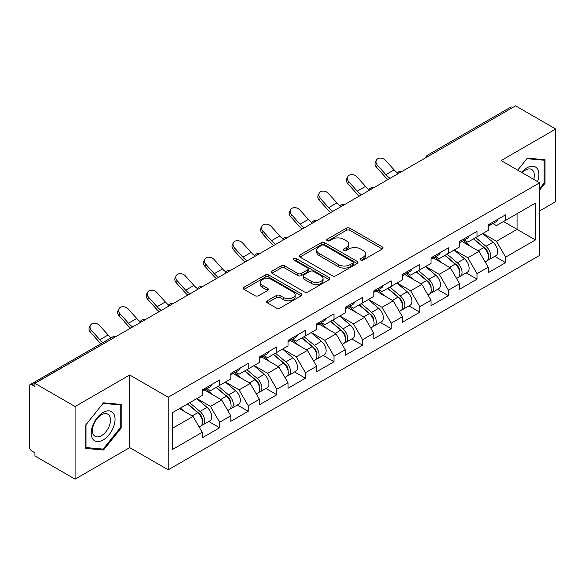 <?xml version="1.0" encoding="UTF-8"?>
<svg xmlns="http://www.w3.org/2000/svg" width="585" height="585" viewBox="0 0 585 585"><rect width="100%" height="100%" fill="white"/><g stroke="black" fill="none" stroke-linecap="round" stroke-linejoin="round"><path stroke-width="0.88" d="M360.652 260.04A1.784 1.031 0 0 0 363.175 260.04L382.29 248.998A2.545 1.47 0 0 0 383.036 247.96A2.545 1.47 0 0 0 382.29 246.921L349.903 228.223A2.545 1.47 0 0 0 346.305 228.223L327.183 239.258A1.784 1.031 0 0 0 326.664 239.989A1.784 1.031 0 0 0 327.183 240.713A1.784 1.031 0 0 0 329.706 240.713L332.178 239.287A8.146 4.702 0 0 1 343.695 239.287L346.393 240.844A8.146 4.702 0 0 1 348.777 244.172A8.146 4.702 0 0 1 346.393 247.492L343.921 248.925A1.784 1.031 0 0 0 343.402 249.649A1.784 1.031 0 0 0 343.921 250.373A1.784 1.031 0 0 0 346.437 250.373L348.916 248.947A8.146 4.702 0 0 1 360.433 248.947L363.131 250.504A8.146 4.702 0 0 1 365.515 253.831A8.146 4.702 0 0 1 363.131 257.151L360.652 258.585A1.784 1.031 0 0 0 360.133 259.309A1.784 1.031 0 0 0 360.652 260.04L360.652 258.585M267.308 300.734A2.545 1.47 0 0 0 266.563 301.772A2.545 1.47 0 0 0 267.308 302.811L276.398 308.061A2.545 1.47 0 0 0 279.996 308.061L301.231 295.798A2.545 1.47 0 0 0 301.977 294.76A2.545 1.47 0 0 0 301.231 293.721L268.837 275.023A2.545 1.47 0 0 0 265.239 275.023L244.011 287.279A2.545 1.47 0 0 0 243.265 288.325A2.545 1.47 0 0 0 244.011 289.363L254.987 295.696A2.545 1.47 0 0 0 258.585 295.696L267.667 290.452A2.545 1.47 0 0 0 268.413 289.414A2.545 1.47 0 0 0 267.667 288.376L262.226 285.231A6.808 3.927 0 0 1 260.23 282.453A6.808 3.927 0 0 1 264.435 278.818A6.808 3.927 0 0 1 271.857 279.674L293.18 291.981A6.808 3.927 0 0 1 295.169 294.76A6.808 3.927 0 0 1 290.972 298.394A6.808 3.927 0 0 1 283.549 297.538L279.996 295.491A2.545 1.47 0 0 0 276.398 295.491L267.308 300.734L267.308 302.811M129.709 375L75.077 406.538L34.932 383.365L515.604 105.848L555.75 129.029L501.118 160.568L539.619 182.798L168.209 397.23L129.709 375L129.709 447.605L168.209 469.835L168.209 397.23M332.36 275.747A2.545 1.47 0 0 0 335.958 275.747L357.194 263.491A2.545 1.47 0 0 0 357.94 262.453A2.545 1.47 0 0 0 357.194 261.415L324.799 242.716A2.545 1.47 0 0 0 321.202 242.716L299.973 254.972A2.545 1.47 0 0 0 299.227 256.011A2.545 1.47 0 0 0 299.973 257.049L332.36 275.747M294.474 260.42A1.784 1.031 0 0 1 296.281 260.676L296.281 258.555L329.209 277.568A2.545 1.47 0 0 1 329.955 278.606A2.545 1.47 0 0 1 329.209 279.645L307.981 291.908A2.545 1.47 0 0 1 304.375 291.908L271.988 273.202L271.988 271.126A2.545 1.47 0 0 0 271.243 272.164A2.545 1.47 0 0 0 271.988 273.202M271.988 271.126L281.078 265.882A2.545 1.47 0 0 1 284.676 265.882L297.809 273.466A2.545 1.47 0 0 0 301.407 273.466L307.439 269.985A2.545 1.47 0 0 0 308.185 268.946A2.545 1.47 0 0 0 307.439 267.908L293.765 260.011A1.784 1.031 0 0 1 293.239 259.287A1.784 1.031 0 0 1 294.343 258.336A1.784 1.031 0 0 1 296.281 258.555M168.209 469.835L539.619 255.404L539.619 182.798M208.75 421.485L219.631 427.767L219.631 422.26L210.461 406.385L196.896 398.553M219.631 427.767L202.213 437.821L202.213 432.315L172.421 449.514L172.421 412.681L202.213 395.482L202.213 389.976L219.631 379.921L219.631 385.427L230.812 378.97L230.812 373.464L248.23 363.409L248.23 368.916L259.411 362.459L259.411 356.96L276.829 346.898L276.829 352.404L288.01 345.947L288.01 340.448L305.421 330.393L305.421 335.892L316.609 329.435L316.609 323.936L334.02 313.882L334.02 319.381L345.208 312.924L345.208 307.425L362.62 297.37L362.62 302.869L373.8 296.412L373.8 290.913L391.219 280.858L391.219 286.358L402.4 279.908L402.4 274.402L419.818 264.347L419.818 269.853L430.999 263.396L430.999 257.89L448.417 247.835L448.417 253.342L459.598 246.885L459.598 241.378L477.016 231.324L477.016 236.83L488.197 230.373L488.197 224.867L505.608 214.812L505.608 220.318L535.399 203.119L535.399 239.952L505.608 257.151L496.446 241.276L482.881 233.444M494.734 256.376L505.608 262.65L505.608 257.151M505.608 262.65L488.197 272.705L488.197 267.206L477.016 273.663L467.846 257.788L454.282 249.956M466.135 272.888L477.016 279.162L477.016 273.663M477.016 279.162L459.598 289.217L459.598 283.718L448.417 290.175L439.247 274.299L425.683 266.46M437.536 289.399L448.417 295.674L448.417 290.175M448.417 295.674L430.999 305.728L430.999 300.229L419.818 306.686L410.648 290.803L397.083 282.972M408.937 305.904L419.818 312.185L419.818 306.686M419.818 312.185L402.4 322.24L402.4 316.741L391.219 323.191L382.056 307.315L368.484 299.483M380.345 322.415L391.219 328.697L391.219 323.191M391.219 328.697L373.8 338.752L373.8 333.245L362.62 339.702L353.457 323.827L339.885 315.995M351.746 338.927L362.62 345.208L362.62 339.702M362.62 345.208L345.208 355.263L345.208 349.757L334.02 356.214L324.858 340.338L311.293 332.507M323.147 355.439L334.02 361.72L334.02 356.214M334.02 361.72L316.609 371.775L316.609 366.268L305.421 372.725L296.259 356.85L282.694 349.018M294.548 371.95L305.421 378.232L305.421 372.725M305.421 378.232L288.01 388.286L288.01 382.78L276.829 389.237L267.659 373.362L254.095 365.53M265.948 388.462L276.829 394.743L276.829 389.237M276.829 394.743L259.411 404.798L259.411 399.292L248.23 405.749L239.06 389.873L225.496 382.042M237.349 404.974L248.23 411.255L248.23 405.749M248.23 411.255L230.812 421.31L230.812 415.803L219.631 422.26M206.922 388.674L210.461 390.721L219.631 385.427M210.461 406.385L221.649 399.928L204.538 390.049M230.812 415.803L221.649 399.928M235.521 372.162L239.06 374.21L248.23 368.916M239.06 389.873L250.241 383.416L233.137 373.537M259.411 399.292L250.241 383.416M264.113 355.651L267.659 357.698L276.829 352.404M267.659 373.362L278.84 366.905L261.736 357.025M288.01 382.78L278.84 366.905M292.712 339.139L296.259 341.187L305.421 335.892M296.259 356.85L307.439 350.393L290.328 340.514M316.609 366.268L307.439 350.393M321.311 322.627L324.858 324.675L334.02 319.381M324.858 340.338L336.039 333.881L318.927 324.002M345.208 349.757L336.039 333.881M349.91 306.116L353.457 308.163L362.62 302.869M353.457 323.827L364.638 317.37L347.527 307.491M373.8 333.245L364.638 317.37M378.51 289.604L382.056 291.652L391.219 286.358M382.056 307.315L393.237 300.858L376.126 290.986M402.4 316.741L393.237 300.858M407.109 273.093L410.648 275.14L419.818 269.853M410.648 290.803L421.836 284.354L404.725 274.475M430.999 300.229L421.836 284.354M435.708 256.588L439.247 258.628L448.417 253.342M439.247 274.299L450.428 267.842L433.324 257.963M459.598 283.718L450.428 267.842M464.3 240.077L467.846 242.117L477.016 236.83M467.846 257.788L479.027 251.331L461.923 241.451M488.197 267.206L479.027 251.331M512.855 107.435L429.807 155.383M428.637 156.056A3.89 2.245 120 0 1 429.624 155.281A3.89 2.245 60 0 0 427.679 155.083L510.727 107.143A3.89 2.245 60 0 1 512.672 107.333M492.899 223.565L496.446 225.613L505.608 220.318M496.446 241.276L517.067 229.364L517.067 213.701L535.399 203.119M503.502 221.532L535.399 239.952M539.619 210.951L555.75 201.635L555.75 129.029M75.077 406.538L75.077 479.152L34.932 455.971L34.932 452.797L31.999 451.101A3.89 2.245 -120 0 1 29.25 446.34L29.25 386.429A3.89 2.245 -120 0 1 30.054 384.652A3.89 2.245 -120 0 1 31.999 384.842L34.932 386.539L34.932 383.365M75.077 479.152L129.709 447.605M172.421 428.344L193.05 416.44L179.485 408.608M202.213 432.315L193.05 416.44M539.619 190.045L545.023 183.317L545.023 159.734L527.334 158.155L517.696 170.14M121.183 404.432L103.494 402.853L85.805 424.864L85.805 448.446L103.494 450.026L121.183 428.023L121.183 404.432M361.369 260.288L363.131 259.272A8.146 4.702 0 0 0 365.515 255.945L365.515 253.831M348.777 244.172L348.777 246.285A8.146 4.702 0 0 1 346.393 249.612L344.631 250.629M382.261 249.02L349.903 230.336A2.545 1.47 0 0 0 346.305 230.336L327.9 240.969M357.157 263.513L324.799 244.83A2.545 1.47 0 0 0 321.202 244.83L300.003 257.071M352.696 263.177A1.784 1.031 0 0 0 353.216 262.453A1.784 1.031 0 0 0 352.696 261.729L324.265 245.312A1.784 1.031 0 0 0 321.743 245.312L319.132 246.819A8.146 4.702 0 0 0 316.748 250.139A8.146 4.702 0 0 0 319.132 253.466L338.569 264.683A8.146 4.702 0 0 0 350.086 264.683L352.696 263.177L352.696 265.298A1.784 1.031 0 0 0 353.216 264.566L353.216 262.453M316.748 250.139L316.748 252.259A8.146 4.702 0 0 0 319.132 255.586L319.132 253.466M352.696 265.298L350.086 266.804A8.146 4.702 0 0 1 338.569 266.804L319.132 255.586M272.025 273.224L281.078 267.996L281.078 265.882M308.185 268.946L308.185 271.06A2.545 1.47 0 0 1 307.439 272.098L301.407 275.579A2.545 1.47 0 0 1 297.809 275.579L284.676 267.996A2.545 1.47 0 0 0 281.078 267.996M296.281 260.676L329.18 279.667M311.439 281.334A6.808 3.927 0 0 0 318.862 282.189A6.808 3.927 0 0 0 323.059 278.555A6.808 3.927 0 0 0 321.07 275.776L313.553 271.44A2.545 1.47 0 0 0 309.955 271.44L303.929 274.921A2.545 1.47 0 0 0 303.184 275.959A2.545 1.47 0 0 0 303.929 276.998L311.439 281.334L311.439 283.454A6.808 3.927 0 0 0 318.862 284.303A6.808 3.927 0 0 0 323.059 280.676L323.059 278.555M303.184 275.959L303.184 278.072A2.545 1.47 0 0 0 303.929 279.111L303.929 276.998M311.439 283.454L303.929 279.111M295.169 294.76L295.169 296.88A6.808 3.927 0 0 1 290.972 300.507A6.808 3.927 0 0 1 283.549 299.659L279.996 297.604A2.545 1.47 0 0 0 276.398 297.604L267.345 302.833M260.23 282.453L260.23 284.566A6.808 3.927 0 0 0 262.226 287.345L262.226 285.231M267.637 290.467L262.226 287.345M301.195 295.82L268.837 277.144A2.545 1.47 0 0 0 265.239 277.144L244.04 289.378M544.109 182.791L545.023 183.317M120.269 427.489L121.183 428.023M101.629 448.951L103.494 450.026M486.018 249.225L484.731 248.479M487.656 260.128A8.556 4.936 -120 0 0 488.899 259.74A8.556 4.936 -120 0 0 490.435 253.766A8.556 4.936 -120 0 0 485.981 246.314L475.663 237.605M488.899 259.74L495.956 255.667A8.556 4.936 -120 0 0 497.491 249.693A8.556 4.936 -120 0 0 493.038 242.234L482.72 233.532M473.674 238.753L485.448 248.683A5.185 2.991 60 0 1 488.241 255.075M485.141 261.912L486.698 261.012A8.556 4.936 -120 0 0 488.234 255.038A8.556 4.936 -120 0 0 483.78 247.579L473.462 238.877M470.486 246.395L463.525 240.523M387.965 179.536A20.738 11.978 60 0 1 384.864 176.546L376.447 167.178A5.835 4.475 -152.4 0 1 375.402 162.096L376.404 160.173A5.835 4.475 27.6 0 0 377.449 165.262L385.866 174.63A17.367 10.025 -120 0 0 390.063 178.33M397.624 173.08A17.367 10.025 -120 0 1 394.115 169.869L385.698 160.502A5.835 4.475 27.6 0 0 376.404 160.173M490.493 223.543A8.556 4.936 60 0 1 488.899 225.876A8.556 4.936 60 0 1 488.197 226.161M497.55 219.47A8.556 4.936 60 0 1 495.956 221.803L488.899 225.876M537.593 181.628A16.848 9.733 120 0 0 526.968 167.771A16.848 9.733 120 0 0 521.571 172.378M533.732 179.398A12.76 7.364 120 0 0 531.677 169.511A12.76 7.364 120 0 0 525.301 170.147A12.76 7.364 120 0 0 522.091 172.677M517.732 170.162L526.968 158.674L544.109 160.202L544.109 183.061L539.619 188.648M542.975 159.551L544.109 160.202M92.81 439.064A16.848 9.733 120 0 0 109.088 434.706A16.848 9.733 120 0 0 113.446 413.39A16.848 9.733 120 0 0 97.168 417.756A16.848 9.733 120 0 0 92.81 439.064M93.644 434.984A12.76 7.364 120 0 0 95.077 436.315A12.76 7.364 120 0 0 106.953 430.355A12.76 7.364 120 0 0 109.271 415.547A12.76 7.364 120 0 0 107.837 414.217A12.76 7.364 120 0 0 95.962 420.169A12.76 7.364 120 0 0 93.644 434.984M103.128 403.372L120.269 404.908L120.269 427.759L103.128 449.083L85.988 447.554L85.988 424.695L103.092 403.35M119.135 404.25L120.269 404.908M457.419 265.736L456.132 264.99M459.057 276.639A8.556 4.936 -120 0 0 460.3 276.252A8.556 4.936 -120 0 0 461.836 270.277A8.556 4.936 -120 0 0 457.382 262.826L447.064 254.117M460.3 276.252L467.356 272.179A8.556 4.936 -120 0 0 468.899 266.204A8.556 4.936 -120 0 0 464.439 258.745L454.121 250.044M445.075 255.265L456.848 265.195A5.185 2.991 60 0 1 459.649 271.586M456.541 278.423L458.099 277.524A8.556 4.936 -120 0 0 459.642 271.55A8.556 4.936 -120 0 0 455.181 264.091L444.863 255.389M441.887 262.906L434.926 257.034M428.82 282.248L427.533 281.502M430.458 293.151A8.556 4.936 -120 0 0 431.701 292.763A8.556 4.936 -120 0 0 433.236 286.789A8.556 4.936 -120 0 0 428.783 279.337L418.465 270.628M431.701 292.763L438.757 288.69A8.556 4.936 -120 0 0 440.3 282.716A8.556 4.936 -120 0 0 435.84 275.257L425.522 266.555M416.476 271.776L428.249 281.707A5.185 2.991 60 0 1 431.05 288.098M427.942 294.935L429.5 294.036A8.556 4.936 -120 0 0 431.043 288.054A8.556 4.936 -120 0 0 426.582 280.603L416.264 271.901M413.295 279.418L406.326 273.546M400.22 298.752L398.933 298.014M401.858 309.662A8.556 4.936 -120 0 0 403.102 309.275A8.556 4.936 -120 0 0 404.644 303.301A8.556 4.936 -120 0 0 400.184 295.842L389.866 287.14M403.102 309.275L410.165 305.202A8.556 4.936 -120 0 0 411.701 299.22A8.556 4.936 -120 0 0 407.248 291.769L396.93 283.067M387.884 288.288L399.65 298.218A5.185 2.991 60 0 1 402.451 304.609M399.343 311.447L400.908 310.547A8.556 4.936 -120 0 0 402.443 304.566A8.556 4.936 -120 0 0 397.983 297.114L387.672 288.412M384.696 295.93L377.734 290.058M371.621 315.264L370.342 314.525M373.259 326.174A8.556 4.936 -120 0 0 374.51 325.786A8.556 4.936 -120 0 0 376.045 319.812A8.556 4.936 -120 0 0 371.585 312.353L361.274 303.652M374.51 325.786L381.566 321.713A8.556 4.936 -120 0 0 383.102 315.732A8.556 4.936 -120 0 0 378.649 308.28L368.331 299.578M359.285 304.8L371.051 314.73A5.185 2.991 60 0 1 373.852 321.114M370.751 327.958L372.309 327.059A8.556 4.936 -120 0 0 373.844 321.077A8.556 4.936 -120 0 0 369.391 313.626L359.073 304.924M356.097 312.441L349.135 306.569M343.022 331.775L341.742 331.037M344.667 342.686A8.556 4.936 -120 0 0 345.911 342.298A8.556 4.936 -120 0 0 347.446 336.324A8.556 4.936 -120 0 0 342.993 328.865L332.675 320.163M345.911 342.298L352.967 338.225A8.556 4.936 -120 0 0 354.503 332.243A8.556 4.936 -120 0 0 350.049 324.792L339.731 316.09M330.686 321.311L342.452 331.242A5.185 2.991 60 0 1 345.252 337.625M342.152 344.47L343.709 343.57A8.556 4.936 -120 0 0 345.245 337.589A8.556 4.936 -120 0 0 340.792 330.137L330.474 321.436M327.498 328.953L320.536 323.081M359.373 196.048A20.738 11.978 60 0 1 356.265 193.057L347.848 183.69A5.835 4.475 -152.4 0 1 346.803 178.6L347.804 176.685A5.835 4.475 27.6 0 0 348.85 181.774L357.267 191.141A17.367 10.025 -120 0 0 361.464 194.842M369.025 189.591A17.367 10.025 -120 0 1 365.515 186.381L357.099 177.006A5.835 4.475 27.6 0 0 347.804 176.685M461.894 240.055A8.556 4.936 60 0 1 460.3 242.387A8.556 4.936 60 0 1 459.598 242.673M468.951 235.982A8.556 4.936 60 0 1 467.356 238.307L460.3 242.387M330.774 212.56A20.738 11.978 60 0 1 327.666 209.569L319.249 200.202A5.835 4.475 -152.4 0 1 318.203 195.112L319.205 193.196A5.835 4.475 27.6 0 0 320.251 198.286L328.668 207.653A17.367 10.025 -120 0 0 332.872 211.353M340.426 206.103A17.367 10.025 -120 0 1 336.916 202.893L328.499 193.518A5.835 4.475 27.6 0 0 319.205 193.196M433.295 256.566A8.556 4.936 60 0 1 431.701 258.899A8.556 4.936 60 0 1 430.999 259.184M440.351 252.493A8.556 4.936 60 0 1 438.757 254.819L431.701 258.899M302.174 229.071A20.738 11.978 60 0 1 299.067 226.081L290.65 216.713A5.835 4.475 -152.4 0 1 289.604 211.624L290.606 209.708A5.835 4.475 27.6 0 0 291.652 214.797L300.068 224.165A17.367 10.025 -120 0 0 304.273 227.865M311.827 222.614A17.367 10.025 -120 0 1 308.324 219.404L299.9 210.03A5.835 4.475 27.6 0 0 290.606 209.708M404.696 273.078A8.556 4.936 60 0 1 403.102 275.411A8.556 4.936 60 0 1 402.4 275.696M411.752 268.998A8.556 4.936 60 0 1 410.165 271.33L403.102 275.411M273.575 245.583A20.738 11.978 60 0 1 270.467 242.592L262.051 233.225A5.835 4.475 -152.4 0 1 261.005 228.135L262.014 226.219A5.835 4.475 27.6 0 0 263.053 231.309L271.477 240.676A17.367 10.025 -120 0 0 275.674 244.376M283.228 239.126A17.367 10.025 -120 0 1 279.725 235.916L271.301 226.541A5.835 4.475 27.6 0 0 262.014 226.219M376.096 289.59A8.556 4.936 60 0 1 374.51 291.915A8.556 4.936 60 0 1 373.8 292.207M383.153 285.509A8.556 4.936 60 0 1 381.566 287.842L374.51 291.915M244.976 262.095A20.738 11.978 60 0 1 241.868 259.104L233.452 249.736A5.835 4.475 -152.4 0 1 232.413 244.647L233.415 242.731A5.835 4.475 27.6 0 0 234.453 247.813L242.877 257.188A17.367 10.025 -120 0 0 247.075 260.881M254.636 255.638A17.367 10.025 -120 0 1 251.126 252.427L242.709 243.053A5.835 4.475 27.6 0 0 233.415 242.731M347.497 306.101A8.556 4.936 60 0 1 345.911 308.427A8.556 4.936 60 0 1 345.208 308.719M354.561 302.021A8.556 4.936 60 0 1 352.967 304.354L345.911 308.427M314.423 348.287L313.143 347.548M316.068 359.197A8.556 4.936 -120 0 0 317.311 358.81A8.556 4.936 -120 0 0 318.847 352.828A8.556 4.936 -120 0 0 314.394 345.377L304.076 336.675M317.311 358.81L324.368 354.737A8.556 4.936 -120 0 0 325.904 348.755A8.556 4.936 -120 0 0 321.45 341.304L311.132 332.602M302.087 337.823L313.852 347.753A5.185 2.991 60 0 1 316.653 354.137M313.553 360.982L315.11 360.082A8.556 4.936 -120 0 0 316.646 354.101A8.556 4.936 -120 0 0 312.193 346.649L301.875 337.947M298.898 345.464L291.937 339.592M216.377 278.606A20.738 11.978 60 0 1 213.276 275.615L204.852 266.248A5.835 4.475 -152.4 0 1 203.814 261.159L204.816 259.243A5.835 4.475 27.6 0 0 205.861 264.325L214.278 273.7A17.367 10.025 -120 0 0 218.476 277.392M226.037 272.149A17.367 10.025 -120 0 1 222.527 268.932L214.11 259.564A5.835 4.475 27.6 0 0 204.816 259.243M318.905 322.606A8.556 4.936 60 0 1 317.311 324.938A8.556 4.936 60 0 1 316.609 325.231M325.962 318.532A8.556 4.936 60 0 1 324.368 320.865L317.311 324.938M285.824 364.799L284.544 364.06M287.469 375.709A8.556 4.936 -120 0 0 288.712 375.321A8.556 4.936 -120 0 0 290.248 369.34A8.556 4.936 -120 0 0 285.794 361.888L275.476 353.186M288.712 375.321L295.769 371.248A8.556 4.936 -120 0 0 297.304 365.267A8.556 4.936 -120 0 0 292.851 357.815L282.533 349.106M273.488 354.334L285.261 364.265A5.185 2.991 60 0 1 288.054 370.649M284.953 377.493L286.511 376.594A8.556 4.936 -120 0 0 288.047 370.612A8.556 4.936 -120 0 0 283.593 363.161L273.275 354.452M270.299 361.976L263.338 356.097M187.778 295.118A20.738 11.978 60 0 1 184.677 292.127L176.26 282.752A5.835 4.475 -152.4 0 1 175.215 277.67L176.217 275.754A5.835 4.475 27.6 0 0 177.262 280.837L185.679 290.211A17.367 10.025 -120 0 0 189.876 293.904M197.438 288.661A17.367 10.025 -120 0 1 193.927 285.443L185.511 276.076A5.835 4.475 27.6 0 0 176.217 275.754M290.306 339.117A8.556 4.936 60 0 1 288.712 341.45A8.556 4.936 60 0 1 288.01 341.742M297.363 335.044A8.556 4.936 60 0 1 295.769 337.377L288.712 341.45M257.232 381.31L255.945 380.572M258.87 392.221A8.556 4.936 -120 0 0 260.113 391.833A8.556 4.936 -120 0 0 261.649 385.851A8.556 4.936 -120 0 0 257.195 378.4L246.877 369.698M260.113 391.833L267.169 387.76A8.556 4.936 -120 0 0 268.705 381.778A8.556 4.936 -120 0 0 264.252 374.327L253.934 365.618M244.888 370.846L256.661 380.769A5.185 2.991 60 0 1 259.462 387.16M256.354 393.997L257.912 393.098A8.556 4.936 -120 0 0 259.447 387.124A8.556 4.936 -120 0 0 254.994 379.672L244.676 370.963M241.7 378.488L234.739 372.608M159.186 311.63A20.738 11.978 60 0 1 156.078 308.639L147.661 299.264A5.835 4.475 -152.4 0 1 146.616 294.182L147.617 292.266A5.835 4.475 27.6 0 0 148.663 297.348L157.08 306.723A17.367 10.025 -120 0 0 161.277 310.416M168.838 305.173A17.367 10.025 -120 0 1 165.328 301.955L156.912 292.588A5.835 4.475 27.6 0 0 147.617 292.266M261.707 355.629A8.556 4.936 60 0 1 260.113 357.961A8.556 4.936 60 0 1 259.411 358.254M268.764 351.556A8.556 4.936 60 0 1 267.169 353.888L260.113 357.961M228.633 397.822L227.346 397.083M230.271 408.725A8.556 4.936 -120 0 0 231.514 408.345A8.556 4.936 -120 0 0 233.049 402.363A8.556 4.936 -120 0 0 228.596 394.912L218.278 386.21M231.514 408.345L238.57 404.264A8.556 4.936 -120 0 0 240.113 398.29A8.556 4.936 -120 0 0 235.653 390.839L225.335 382.129M216.289 387.35L228.062 397.281A5.185 2.991 60 0 1 230.863 403.672M227.755 410.509L229.313 409.61A8.556 4.936 -120 0 0 230.856 403.635A8.556 4.936 -120 0 0 226.395 396.184L216.077 387.475M213.108 394.999L206.139 389.12M130.587 328.141A20.738 11.978 60 0 1 127.479 325.15L119.062 315.776A5.835 4.475 -152.4 0 1 118.016 310.693L119.018 308.778A5.835 4.475 27.6 0 0 120.064 313.86L128.481 323.227A17.367 10.025 -120 0 0 132.678 326.927M140.239 321.684A17.367 10.025 -120 0 1 136.729 318.467L128.312 309.099A5.835 4.475 27.6 0 0 119.018 308.778M233.108 372.14A8.556 4.936 60 0 1 231.514 374.473A8.556 4.936 60 0 1 230.812 374.766M240.164 368.067A8.556 4.936 60 0 1 238.57 370.4L231.514 374.473M200.033 414.334L198.746 413.595M201.671 425.236A8.556 4.936 -120 0 0 202.915 424.856A8.556 4.936 -120 0 0 204.458 418.875A8.556 4.936 -120 0 0 199.997 411.423L189.679 402.714M202.915 424.856L209.978 420.776A8.556 4.936 -120 0 0 211.514 414.802A8.556 4.936 -120 0 0 207.053 407.35L196.743 398.641M187.697 403.862L199.463 413.792A5.185 2.991 60 0 1 202.264 420.184M199.156 427.021L200.714 426.121A8.556 4.936 -120 0 0 202.256 420.147A8.556 4.936 -120 0 0 197.796 412.696L187.478 403.986M184.509 411.504L180.421 408.059M100.934 343.731A20.738 11.978 60 0 1 98.88 341.662L90.463 332.287A5.835 4.475 -152.4 0 1 89.417 327.205L90.419 325.289A5.835 4.475 27.6 0 0 91.465 330.371L99.881 339.739A17.367 10.025 -120 0 0 102.909 342.591M111.157 337.83A17.367 10.025 -120 0 1 108.13 334.978L99.713 325.611A5.835 4.475 27.6 0 0 90.419 325.289M204.509 388.652A8.556 4.936 60 0 1 202.915 390.985A8.556 4.936 60 0 1 202.213 391.277M211.565 384.579A8.556 4.936 60 0 1 209.978 386.912L202.915 390.985M115.23 337.004L31.999 384.842M116.035 336.543A3.89 2.245 -60 0 0 115.048 336.901A3.89 2.245 -120 0 0 113.102 336.704L30.054 384.652M400.038 172.568A3.89 2.245 120 0 1 401.025 171.793A3.89 2.245 -60 0 1 402.012 171.434M371.438 189.079A3.89 2.245 120 0 1 372.426 188.297A3.89 2.245 -60 0 1 373.413 187.939M342.847 205.591A3.89 2.245 120 0 1 343.826 204.808A3.89 2.245 -60 0 1 344.814 204.45M314.247 222.103A3.89 2.245 120 0 1 315.235 221.32A3.89 2.245 -60 0 1 316.222 220.962M285.648 238.614A3.89 2.245 120 0 1 286.635 237.832A3.89 2.245 -60 0 1 287.623 237.473M257.049 255.126A3.89 2.245 120 0 1 258.036 254.343A3.89 2.245 -60 0 1 259.023 253.985M228.45 271.637A3.89 2.245 120 0 1 229.437 270.855A3.89 2.245 -60 0 1 230.424 270.497M199.851 288.149A3.89 2.245 120 0 1 200.838 287.367A3.89 2.245 -60 0 1 201.825 287.008M171.251 304.661A3.89 2.245 120 0 1 172.239 303.878A3.89 2.245 -60 0 1 173.226 303.52M142.652 321.172A3.89 2.245 120 0 1 143.639 320.39A3.89 2.245 -60 0 1 144.627 320.032M363.131 259.272L363.131 257.151M343.921 250.373L343.921 248.925M346.393 249.612L346.393 247.492M327.183 240.713L327.183 239.258M346.305 230.336L346.305 228.223M349.903 230.336L349.903 228.223M382.29 248.998L382.29 246.921M299.973 257.049L299.973 254.972M321.202 244.83L321.202 242.716M324.799 244.83L324.799 242.716M357.194 263.491L357.194 261.415M338.569 266.804L338.569 264.683M350.086 266.804L350.086 264.683M284.676 267.996L284.676 265.882M297.809 275.579L297.809 273.466M301.407 275.579L301.407 273.466M307.439 272.098L307.439 269.985M329.209 279.645L329.209 277.568M276.398 297.604L276.398 295.491M279.996 297.604L279.996 295.491M283.549 299.659L283.549 297.538M267.667 290.452L267.667 288.376M244.011 289.363L244.011 287.279M265.239 277.144L265.239 275.023M268.837 277.144L268.837 275.023M301.231 295.798L301.231 293.721M485.981 246.314L493.038 242.234M478.164 250.826L483.78 247.579M377.449 165.262L376.447 167.178M394.115 169.869L385.866 174.63M457.382 262.826L464.439 258.745M449.565 267.338L455.181 264.091M428.783 279.337L435.84 275.257M420.966 283.849L426.582 280.603M400.184 295.842L407.248 291.769M392.367 300.361L397.983 297.114M371.585 312.353L378.649 308.28M363.768 316.873L369.391 313.626M342.993 328.865L350.049 324.792M335.168 333.384L340.792 330.137M348.85 181.774L347.848 183.69M365.515 186.381L357.267 191.141M320.251 198.286L319.249 200.202M336.916 202.893L328.668 207.653M291.652 214.797L290.65 216.713M308.324 219.404L300.068 224.165M263.053 231.309L262.051 233.225M279.725 235.916L271.477 240.676M234.453 247.813L233.452 249.736M251.126 252.427L242.877 257.188M314.394 345.377L321.45 341.304M306.569 349.896L312.193 346.649M205.861 264.325L204.852 266.248M222.527 268.932L214.278 273.7M285.794 361.888L292.851 357.815M277.977 366.407L283.593 363.161M177.262 280.837L176.26 282.752M193.927 285.443L185.679 290.211M257.195 378.4L264.252 374.327M249.378 382.912L254.994 379.672M148.663 297.348L147.661 299.264M165.328 301.955L157.08 306.723M228.596 394.912L235.653 390.839M220.779 399.423L226.395 396.184M120.064 313.86L119.062 315.776M136.729 318.467L128.481 323.227M199.997 411.423L207.053 407.35M192.18 415.935L197.796 412.696M91.465 330.371L90.463 332.287M108.13 334.978L99.881 339.739M427.679 155.083A3.89 3.89 0 0 0 425.814 157.694M402.275 171.281A3.89 3.89 0 0 0 397.215 174.206M373.676 187.792A3.89 3.89 0 0 0 368.616 190.71M345.077 204.304A3.89 3.89 0 0 0 340.017 207.222M316.478 220.816A3.89 3.89 0 0 0 311.417 223.733M287.878 237.327A3.89 3.89 0 0 0 282.818 240.245M259.279 253.839A3.89 3.89 0 0 0 254.219 256.756M230.687 270.35A3.89 3.89 0 0 0 225.627 273.268M202.088 286.855A3.89 3.89 0 0 0 197.028 289.78M173.489 303.366A3.89 3.89 0 0 0 168.429 306.291M144.89 319.878A3.89 3.89 0 0 0 139.83 322.803M116.291 336.39A3.89 3.89 0 0 0 113.102 336.704"/></g></svg>
